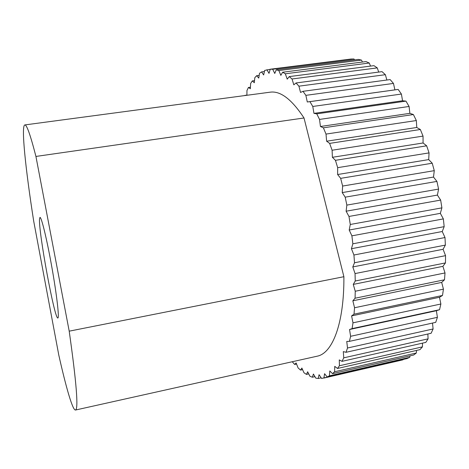 <?xml version="1.0" encoding="UTF-8"?>
<svg xmlns="http://www.w3.org/2000/svg" width="469" height="469" viewBox="0 0 469 469"><rect width="100%" height="100%" fill="white"/><g stroke="black" fill="none" stroke-linecap="round" stroke-linejoin="round"><path stroke-width="0.7" d="M292.257 361.746L294.655 364.448L296.127 362.953L298.091 367.919L300.523 370.1L301.872 368.042L304 372.796L306.45 374.403L307.652 371.765L309.927 376.249L312.372 377.234L313.403 374.022L315.819 378.166L318.222 378.483L319.067 374.702L321.593 378.442L402.953 359.834L403.029 359.494M318.222 378.483L321.165 377.809M312.372 377.234L314.934 376.648M306.45 374.403L308.725 373.881M300.523 370.1L302.587 369.636M294.655 364.448L296.549 364.026M246.917 94.996L244.929 95.553M250.434 87.216L248.412 87.48L246.958 90.552L246.911 95.283M254.52 80.627L252.293 80.914L250.628 83.476L250.358 88.735L248.412 87.48M259.175 75.362L256.69 75.679L254.814 77.672L254.309 82.749L252.293 80.914M264.405 71.546L261.573 71.904L259.498 73.281L258.753 78.112L256.69 75.679M270.232 69.301L264.657 70.42L263.666 74.94L261.573 71.904M353.984 58.983L350.994 59.047L270.255 69.219L272.688 69.236L353.984 58.983L354.511 59.891M361.482 60.085L358.339 59.411L276.259 69.787L278.844 70.561L361.482 60.085L362.431 62.043M369.273 63.034L366.025 61.586L282.608 72.22L285.316 73.791L369.273 63.034L370.522 66.094M377.275 67.894L373.951 65.654L289.232 76.599L292.035 78.985L377.275 67.894L378.7 72.085M385.377 74.694L382.024 71.646L296.056 82.96L298.917 86.173L385.377 74.694L386.866 80.023M393.468 83.423L390.132 79.583L302.992 91.314L305.864 95.348L393.468 83.423L394.904 89.866L398.152 89.432L401.411 94.046L312.776 106.463L309.933 101.638L398.152 89.432M312.776 106.463L313.96 113.369L316.768 113.85L319.53 119.419L409.079 106.469L405.955 101.122L402.549 100.759L401.411 94.046M316.768 113.85L405.955 101.122M319.53 119.419L320.444 126.495L323.376 127.826L326.014 134.081L416.337 120.545L413.394 114.536L409.877 113.346L409.079 106.469M323.376 127.826L413.394 114.536M326.014 134.081L326.623 141.204L329.643 143.391L332.099 150.238L423.038 136.098L420.347 129.503L416.765 127.486L416.337 120.545M329.643 143.391L420.347 129.503M332.099 150.238L332.392 157.297L335.441 160.322L337.674 167.656L429.059 152.894L426.661 145.818L423.079 142.981L423.038 136.098M335.441 160.322L426.661 145.818M337.674 167.656L337.621 174.521L340.664 178.349L342.628 186.052L434.276 170.657L432.225 163.218L428.695 159.601L429.059 152.894M340.664 178.349L432.225 163.218M342.628 186.052L342.223 192.595L345.202 197.168L346.855 205.1L438.585 189.089L436.92 181.409L433.503 177.065L434.276 170.657M345.202 197.168L436.92 181.409M346.855 205.1L346.104 211.208L348.971 216.449L350.284 224.469L441.904 207.867L440.655 200.087L437.401 195.086L438.585 189.089M348.971 216.449L440.655 200.087M350.284 224.469L349.194 230.021L351.897 235.843L352.846 243.804L444.172 226.65L443.363 218.906L440.332 213.342L441.904 207.867M351.897 235.843L443.363 218.906M352.846 243.804L351.433 248.711L353.931 254.995L354.505 262.757L445.362 245.105L445.005 237.537L442.238 231.516L444.172 226.65M353.931 254.995L445.005 237.537M354.505 262.757L352.794 266.943L355.051 273.568L355.244 281.001L445.462 262.916L445.55 255.652L443.088 249.279L445.362 245.105M355.051 273.568L445.55 255.652M355.244 281.001L353.263 284.396L355.25 291.249L355.068 298.225L444.489 279.788L445.017 272.946L442.894 266.339L445.462 262.916M355.25 291.249L445.017 272.946M355.068 298.225L352.852 300.805L354.552 307.752L354.007 314.171L442.496 295.458L443.44 289.144L441.681 282.42L444.489 279.788M354.552 307.752L443.44 289.144M354.007 314.171L351.598 315.907L352.987 322.836L352.102 328.605L439.547 309.704L440.878 304L439.488 297.282L442.496 295.458M352.987 322.836L440.878 304M352.102 328.605L349.54 329.502L350.619 336.302L349.417 341.362L435.719 322.355L437.401 317.331L436.387 310.724L439.547 309.704M350.619 336.302L437.401 317.331M349.417 341.362L346.755 341.438L347.511 348.004L346.034 352.301L431.105 333.277L433.098 328.98L432.512 323.059M347.511 348.004L433.098 328.98M346.034 352.301L343.302 351.598L343.754 357.841L342.03 361.353L425.823 342.388L428.08 338.847L427.863 334.004M343.754 357.841L428.08 338.847M342.03 361.353L339.275 359.916L339.427 365.761L337.492 368.47L419.966 349.639L422.452 346.867L422.493 343.138M339.427 365.761L422.452 346.867M337.492 368.47L334.749 366.359L334.62 371.753L332.515 373.664L413.652 355.027L416.314 353.022L416.507 350.431M334.62 371.753L416.314 353.022M75.503 410.029L317.085 356.211C332.316 353.456 344.211 324.009 343.894 276.704L69.207 331.167C76.476 382.628 78.575 408.915 75.503 410.029C72.695 410.568 66.041 387.412 58.801 355.127L33.692 221.104C25.666 169.919 20.958 125.727 24.816 124.93C26.715 124.52 30.421 135.025 35.931 156.441L69.207 331.167M24.816 124.93L270.15 92.182C280.433 90.705 291.724 99.305 304.018 117.983L35.931 156.441M39.531 218.935L39.976 217.405C41.413 216.725 46.947 239.501 51.854 267.178C56.784 294.854 59.44 318.14 57.857 317.994C54.662 319.829 38.335 231.252 39.531 218.935M332.515 373.664L329.813 370.944L329.426 375.827L327.186 376.965L406.986 358.58L409.777 357.331L409.988 355.871M329.426 375.827L409.777 357.331M304.018 117.983L343.894 276.704M327.186 376.965L324.56 373.699L323.932 378.049M305.864 95.348L307.289 101.984L309.933 101.638M298.917 86.173L300.541 92.452L302.992 91.314M292.035 78.985L293.823 84.83L296.056 82.96M285.316 73.791L287.227 79.144L289.232 76.599M278.844 70.561L280.849 75.374L282.608 72.22M272.688 69.236L274.758 73.469L276.259 69.787M266.92 69.717L269.013 73.357L270.255 69.219M245.047 95.248L245.621 95.459M349.54 329.502L436.387 310.724M351.598 315.907L439.488 297.282M352.852 300.805L441.681 282.42M353.263 284.396L442.894 266.339M352.794 266.943L443.088 249.279M351.433 248.711L442.238 231.516M349.194 230.021L440.332 213.342M346.104 211.208L437.401 195.086M342.223 192.595L433.503 177.065M337.621 174.521L428.695 159.601M332.392 157.297L423.079 142.981M326.623 141.204L416.765 127.486M320.444 126.495L409.877 113.346M313.96 113.369L402.549 100.759M307.289 101.984L394.904 89.866M402.883 359.852L323.874 378.061"/></g></svg>
